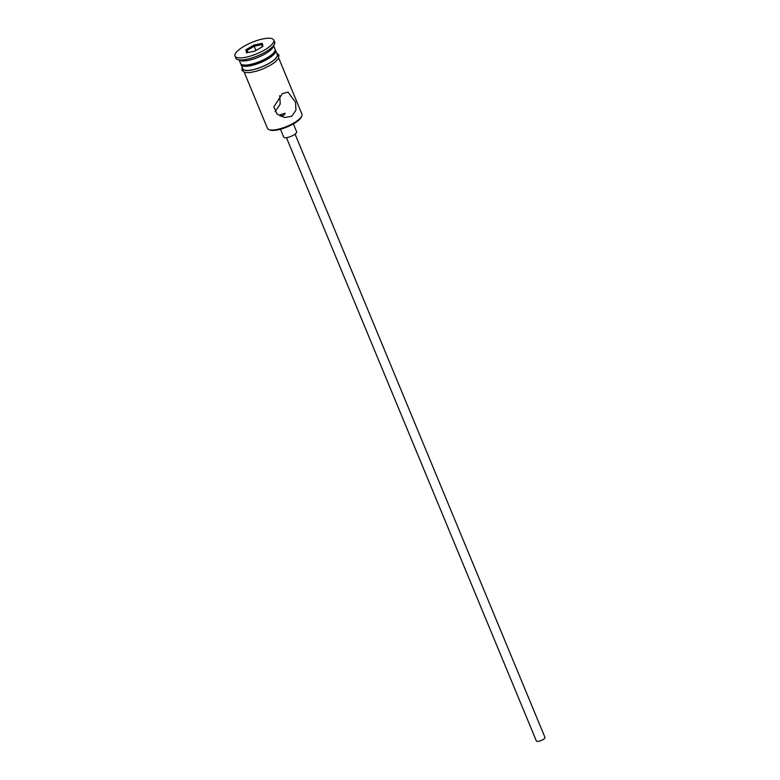 <?xml version="1.0" encoding="UTF-8"?>
<svg xmlns="http://www.w3.org/2000/svg" width="780" height="780" viewBox="0 0 780 780"><rect width="100%" height="100%" fill="white"/><g stroke="black" fill="none" stroke-linecap="round" stroke-linejoin="round"><path stroke-width="1.17" d="M301.762 116.103L301.255 117.185A17.716 5.236 157.5 0 1 294.265 123.386A17.716 5.236 157.5 0 1 270.133 130.075L269.002 129.675A18.642 5.509 -22.5 0 0 294.401 122.626A18.642 5.509 -22.5 0 0 301.762 116.103A18.642 5.509 -22.5 0 0 301.957 114.172L278.694 58.022M244.247 72.287L267.501 128.447A18.642 5.509 -22.5 0 0 269.002 129.675M280.147 116.162L283.901 115.177L285.178 113.256L280.273 114.689M295.074 134.111L544.976 737.432A4.66 1.375 157.5 0 1 543.094 739.547A4.66 1.375 157.5 0 1 536.367 741L286.465 137.68M293.368 123.903L296.644 131.8A6.991 2.067 157.5 0 1 293.806 134.969A6.991 2.067 157.5 0 1 283.725 137.153L280.449 129.256M279.737 95.618L280.215 104.12L275.067 111.628M291.759 116.249L295.912 110.272L295.561 102.316L288.044 92.128L282.389 93.619L273.848 106.918L277.095 114.104L284.593 117.536L291.759 116.249M239.207 60.138L240.581 63.443A18.642 5.509 -22.5 0 0 242.083 64.672L243.769 65.276A17.248 5.099 -22.5 0 0 267.267 58.763A17.248 5.099 -22.5 0 0 274.072 52.728L274.843 51.1A18.642 5.509 -22.5 0 0 275.028 49.179L273.663 45.874M242.083 64.672A18.642 5.509 -22.5 0 0 267.481 57.623A18.642 5.509 -22.5 0 0 274.843 51.1M235.024 56.111L235.872 58.168A20.972 6.201 -22.5 0 0 237.559 59.543L240.376 60.557A18.642 5.509 -22.5 0 0 265.775 53.508A18.642 5.509 -22.5 0 0 273.136 46.985L274.414 44.285A20.972 6.201 -22.5 0 0 274.628 42.11L273.78 40.053A20.972 6.201 -22.5 0 0 243.516 46.605A20.972 6.201 -22.5 0 0 235.024 56.111A20.972 6.201 -22.5 0 0 265.278 49.559A20.972 6.201 -22.5 0 0 273.78 40.053M237.559 59.543A20.972 6.201 -22.5 0 0 266.136 51.616A20.972 6.201 -22.5 0 0 274.414 44.285M240.961 64.009A18.642 5.509 -22.5 0 0 241.088 64.681L242.794 68.796A18.642 5.509 -22.5 0 0 269.695 62.975A18.642 5.509 -22.5 0 0 277.251 54.522L275.545 50.407A18.642 5.509 -22.5 0 0 275.165 49.842M241.088 64.681A18.642 5.509 -22.5 0 0 267.988 58.861A18.642 5.509 -22.5 0 0 275.545 50.407M262.304 43.329L262.948 46.332L255.04 51.08L246.499 52.835L245.856 49.832L253.753 45.084L262.304 43.329L261.807 44.655L254.163 46.225L247.094 50.476L247.553 52.621M247.942 52.543L247.094 50.476L245.856 49.832M255.947 50.534L253.753 45.084M262.255 46.741L261.807 44.655M242.463 67.987A18.876 5.587 -22.5 0 0 251.482 70.083A18.876 5.587 -22.5 0 0 269.822 62.995A18.876 5.587 -22.5 0 0 276.91 53.713M276.656 53.089L278.967 55.019L278.47 58.432L275.35 61.864L270.845 65.013L262.997 68.933L256.357 71.253L249.327 72.647L244.696 72.423L241.927 70.366L242.2 67.353"/></g></svg>
